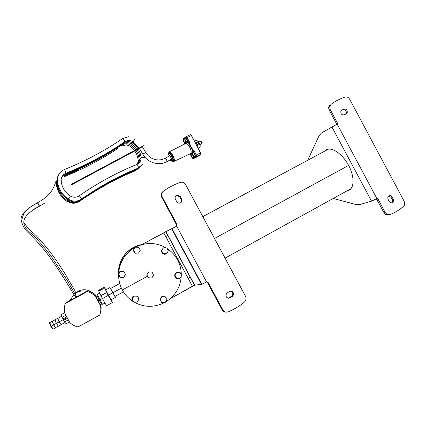 <?xml version="1.0" encoding="UTF-8"?>
<svg xmlns="http://www.w3.org/2000/svg" width="426" height="426" viewBox="0 0 426 426"><rect width="100%" height="100%" fill="white"/><g stroke="black" fill="none" stroke-linecap="round" stroke-linejoin="round"><path stroke-width="0.64" d="M337.19 124.184L331.95 127.033L337.19 124.184L376.93 198.623L377.974 198.99L385.226 212.579L387.122 214.459L389.918 214.619C394.854 212.649 399.348 209.943 403.406 206.509C404.822 205.076 405.067 203.33 404.141 201.264L349.725 99.295C348.532 97.373 346.956 96.633 345.012 97.08C339.985 98.72 335.326 101.132 331.034 104.322L329.703 106.5L330.177 109.471L337.451 123.093L337.19 124.184L376.935 198.623L371.531 201.157L331.95 127.033L321.619 132.848L319.074 135.734L307.673 160.293M343.803 109.125C346.439 108.79 347.568 110.025 347.201 112.837L346.295 113.79L344.346 114.818C341.828 115.212 340.667 114.04 340.853 111.298L341.854 110.153L343.803 109.125L341.434 110.441L342.802 109.722C345.992 109.695 346.934 111.165 345.64 114.136L346.189 113.422C346.562 110.616 345.433 109.386 342.802 109.722M390.935 197.334L392.112 199.544C392.735 200.987 392.506 202.142 391.419 203.01C392.506 202.142 392.735 200.987 392.112 199.544L390.935 197.334L388.752 195.907L390.935 197.334L392.074 197.004L393.262 199.219C393.965 201.759 393.15 202.989 390.812 202.904L389.279 201.578L388.097 199.357C387.383 196.945 388.134 195.699 390.349 195.625L392.074 197.004M336.46 123.652L329.213 110.073C328.281 107.991 328.563 106.282 330.065 104.94L328.739 107.107L329.213 110.073L336.46 123.652L336.354 124.632L336.46 123.652L337.451 123.093M384.098 212.867L376.424 198.915L384.098 212.867L385.988 214.741L388.773 214.901C386.861 215.465 385.301 214.789 384.098 212.867L385.226 212.579M324.245 151.39L326.779 149.606C332.36 147.023 342.61 154.185 348.543 165.272C354.549 176.332 354.459 188.026 348.756 190.385L346.791 190.981M325.794 150.554L326.88 149.563L325.794 150.554M333.244 198.457L355.817 204.507L359.938 204.581L371.531 201.157M349.448 189.815L348.42 190.081L349.448 189.815L347.898 190.704M136.448 302.103L133.897 302.071M133.743 301.997L132.305 300.607C131.543 298.802 131.953 297.311 133.546 296.129L137.342 296.214L138.961 299.19L137.183 302.114L133.78 302.066L132.161 299.089L133.94 296.166M132.012 299.856C131.687 298.269 132.193 297.013 133.53 296.086L137.002 296.07M137.47 296.416L138.349 297.662M137.502 296.475L138.562 298.418L137.284 296.075L136.943 296.07M138.386 300.133L137.726 301.214M138.961 299.19L138.562 298.418M133.897 296.027L132.161 299.089M148.312 277.672L147.188 276.453L146.794 274.877L148.445 277.832L146.832 274.866L148.599 271.969L151.975 272.033L153.589 274.994L151.821 277.896L148.445 277.832M147.811 277.273L147.156 276.426L146.762 274.823M146.768 274.765L148.498 271.921M148.536 271.9L151.975 272.033M146.794 274.711L148.461 271.98L146.794 274.877M152.018 272.113L153.44 274.717M153.408 275.287L152.018 277.576M151.475 277.885L148.605 277.837M133.503 250.03L135.244 247.202L138.679 247.272L140.287 250.238L138.519 253.124L135.085 253.039L133.913 251.739L133.519 250.163L135.037 252.959L133.897 251.739L133.503 250.137M135.351 247.197L136.288 246.883M136.16 253.417L135.18 253.049M135.5 247.117L137.587 246.121L135.532 247.107L138.509 247.266M138.764 247.426L140.181 250.035M140.17 250.429L138.61 252.975M138.354 253.119L135.191 253.049M133.476 250.083L135.292 247.192M135.133 253.049L133.519 250.083M168.132 251.212L166.358 253.88C164.516 254.62 163.041 254.162 161.939 252.511L161.55 250.797L163.238 253.672L161.635 250.722L163.387 247.847L166.736 247.921L168.339 250.871L166.593 253.747L163.238 253.672M164.5 254.231L161.896 252.511L161.55 250.797M161.513 250.706L163.094 248.113M163.627 247.852L164.67 247.634M161.56 250.626L163.067 248.156L161.635 250.722M163.664 247.852L166.183 247.911M181.274 274.663C181.247 269.413 180.006 264.477 177.557 259.86C175.006 255.163 171.492 251.356 167.019 248.443L168.11 250.445M163.387 247.847L163.067 248.156M120.164 277.049L118.966 275.792C118.178 273.854 118.673 272.326 120.451 271.197L123.748 271.357L120.441 271.362L123.849 271.426L125.164 273.279M118.572 274.163L120.451 271.17L123.774 271.357M123.886 271.447L125.276 274.014L123.748 271.357M125.217 274.813L123.998 276.799M123.114 277.305L120.563 277.257M123.833 271.362L125.276 274.014M125.468 274.403L123.684 277.315L120.27 277.251L118.652 274.275L120.441 271.362M120.436 271.293L118.652 274.275M181.268 276.149L180.091 278.103M179.777 278.327C177.882 279.254 176.337 278.849 175.145 277.113C174.388 275.334 174.782 273.865 176.327 272.704L174.836 275.244L176.747 272.432L180.091 272.496L181.694 275.446L179.953 278.332L176.609 278.269L175.006 275.318M176.545 278.482L175.086 277.086C174.335 275.308 174.729 273.843 176.268 272.677L176.449 272.576M176.907 272.374L179.17 272.4M177.024 272.374L179.213 272.416L176.577 272.363L176.396 272.656M180.587 273.401L181.178 274.488M180.091 272.496L179.213 272.416M174.836 275.244L176.609 278.269M118.572 274.722L118.577 274.397C118.684 285.984 123.492 295.016 133.008 301.502M135.005 247.389C124.978 253.332 119.509 262.123 118.598 273.774M166.119 247.879C156.944 242.724 147.433 242.138 137.587 246.121M143.061 244.306L137.523 246.132M135.207 247.256C125.015 253.188 119.477 262.049 118.593 273.838M134.036 302.125C144.073 307.519 154.207 307.689 164.441 302.641M165.469 302.071L167.961 300.468C176.044 294.403 180.464 286.363 181.226 276.341M141.581 244.678L135.447 246.553C124.44 252.006 118.833 260.882 118.62 273.188M136.65 246.5L135.575 246.947M136.847 246.409L135.495 246.963M135.447 246.553L141.618 244.668L135.361 246.558C124.339 252.027 118.753 260.93 118.614 273.263M140.181 244.955L135.314 246.563C124.845 251.691 119.269 260.089 118.593 271.751M137.422 246.153L135.255 247.197M135.239 247.208C124.972 253.135 119.418 262.027 118.588 273.886M118.577 274.387L118.572 274.658M110.701 288.402L112.704 292.832L114.999 296.432M119.701 283.514L110.59 288.466L114.898 296.485L123.386 291.858M105.664 289.893L111 299.867L115.403 297.46M105.904 289.76L104.21 287.241L108.199 295.463L112.432 302.535L111.239 299.734M98.566 290.303L98.752 291.107L103.305 288.636L98.779 291.176L100.887 295.617L105.504 293.2L100.925 295.692C104.104 301.768 106.047 305.085 106.761 305.639L112.4 302.551M97.378 294.393L99.886 299.813L102.533 304.26L105.004 303.142M97.011 295.436L99.114 300.202L101.686 304.239M96.026 296.48L96.004 296.491C95.701 296.682 100.163 304.984 100.248 304.388L101.234 303.844M66.68 316.752L63 319.069L63.618 320.214L67.558 318.382M57.75 318.419L59.076 321.912L61.046 324.639L65.05 322.519M57.851 318.36L59.044 321.939L61.147 324.585M55.029 319.931L56.317 323.414L58.277 326.13L61.099 324.836M55.108 319.878L56.296 323.435L58.389 326.076M52.398 321.433L53.649 324.862L55.588 327.519L58.325 326.268M52.542 321.337L52.1 321.119L53.58 324.926C54.661 326.875 55.385 327.876 55.753 327.913L55.769 327.44M49.837 322.604L51.141 326.236L53.202 329.048L55.747 327.919M49.618 323.18L50.816 326.391L52.606 328.888M98.752 291.107L103.332 288.706M100.903 295.649L105.504 293.2M118.556 271.671C119.264 260.025 124.845 251.644 135.298 246.532L139.952 244.971M141.72 244.609L135.303 246.532C124.136 252.091 118.572 261.122 118.598 273.62C117.597 259.897 128.215 246.67 141.72 244.609M206.796 281.863L207.355 282.316L208.005 282.23L206.796 281.863L201.849 284.28L194.666 285.202L192.408 286.235L163.722 232.782L141.656 244.668M192.408 286.235L170.16 298.748L194.666 285.202L165.911 231.627L176.657 226.153L141.576 244.689M163.722 232.782L165.911 231.627M175.959 226.142L176.497 224.8L161.742 197.286C160.73 195.001 161.135 193.079 162.961 191.514C161.135 193.079 160.73 195.001 161.742 197.286L176.497 224.8L176.108 226.424L175.959 226.142L176.508 225.871L206.605 281.975L201.466 284.371L194.666 285.202M222.084 309.771L207.355 282.316L222.084 309.771C223.038 311.385 224.401 312.167 226.185 312.13C224.401 312.167 223.038 311.385 222.084 309.771L222.787 309.777C224.129 311.88 225.94 312.567 228.214 311.837C234.098 309.393 239.492 306.15 244.396 302.109L245.419 300.894C246.228 299.35 246.244 297.79 245.467 296.208L185.693 184.708C184.73 183.079 183.334 182.248 181.503 182.216L180.235 182.44C174.25 184.485 168.659 187.381 163.467 191.13C161.635 192.696 161.225 194.629 162.242 196.918L177.051 224.523L176.508 225.871M231.51 296.549L228.384 298.216L232.351 295.766C233.373 293.381 232.681 291.831 230.28 291.118C233.182 292.327 233.592 294.137 231.51 296.549L232.239 296.512L229.965 297.859C226.579 298.36 225.407 296.885 226.462 293.445L229.507 291.421C232.814 290.899 234.002 292.332 233.081 295.729L232.239 296.512M179.751 196.972L181.05 199.389C181.673 200.768 181.449 201.951 180.395 202.946C181.449 201.951 181.673 200.768 181.05 199.389L179.751 196.972L176.87 195.427L175.965 195.699C177.525 195.092 178.787 195.518 179.751 196.972L180.31 196.604L181.614 199.033C182.355 201.088 181.732 202.456 179.751 203.149C178.435 203.303 177.418 202.797 176.699 201.62L175.395 199.187C174.649 197.046 175.326 195.667 177.418 195.055L180.31 196.604M208.005 282.23L222.787 309.777M132.044 248.805L131.847 249.301M95.765 295.234L95.333 296.102C93.017 293.913 90.296 292.433 87.181 291.661L65.364 303.472C64.278 306.534 64.012 309.649 64.56 312.817L69.789 322.53C72.127 324.724 74.869 326.204 78.006 326.96L99.759 315.048C100.824 311.997 101.079 308.898 100.525 305.751L95.333 296.102C93.017 293.913 90.296 292.433 87.181 291.661L65.364 303.472L66.365 302.465L87.767 290.878C90.829 291.634 93.491 293.088 95.765 295.234L96.34 296.304M100.589 304.201L100.861 304.707C101.377 307.625 101.18 310.506 100.27 313.355M87.181 291.661L87.767 290.878M65.364 303.472C64.278 306.534 64.012 309.649 64.56 312.817L69.789 322.53C72.127 324.724 74.869 326.204 78.006 326.96L99.759 315.048C100.824 311.997 101.079 308.898 100.525 305.751L100.861 304.707M92.708 292.902C88.288 289.392 83.448 288.801 78.192 291.134L75.599 292.832C81.403 288.69 87.106 288.716 92.708 292.902M86.766 291.421C83.4 290.532 80.131 290.851 76.957 292.39L75.663 293.125M73.884 294.488L70.002 300.495M66.142 323.755L64.544 321.95L66.142 323.755L69.47 321.934M68.357 319.867L64.544 321.95L62.063 317.343L61.211 314.601L64.555 312.785M64.544 321.95L62.063 317.343L65.881 315.267M165.123 302.652L161.752 302.604L160.139 299.643L161.901 296.73L165.267 296.778L166.875 299.739L165.123 302.652M165.267 296.778L161.768 296.587L160.016 299.494L161.752 302.604M185.161 143.786L183.398 140.047L185.821 137.87L192.93 151.203L193.952 150.623C191.45 148.216 189.948 145.319 189.442 141.943L188.42 142.529C186.62 141.065 185.677 141.411 185.587 143.567M192.829 155.692L192.648 154.366L193.665 156.502L192.829 155.692C195.353 158.621 191.732 151.656 192.829 155.692M186.263 136.65L190.56 134.579L191.514 135.489L200.534 152.859L200.763 154.372L198.095 156.353M168.568 153.28C167.785 152.982 168.494 154.212 170.693 156.97C172.562 161.177 171.417 161.816 172.487 161.523C173.233 160.874 172.956 159.175 171.657 156.427C170.437 154.233 169.41 153.184 168.568 153.28L168.962 153.088C170.608 152.226 174.724 160.895 172.876 161.332L172.567 161.486M172.152 161.539L173.094 161.795C175.15 161.305 170.576 151.667 168.744 152.63L168.275 153.573M169.436 152.29L169.521 152.252C171.364 151.283 175.933 160.921 173.872 161.411L173.185 161.747M172.834 161.092L172.2 160.517M168.84 152.583L169.314 151.816C170.299 151.709 171.497 152.929 172.919 155.49C174.426 158.685 174.745 160.666 173.883 161.433L173.765 161.465M185.118 140.857L184.937 139.499L185.938 141.65L185.118 140.857C187.616 143.732 183.995 136.762 185.118 140.857M199.938 144.728L201.807 143.732M195.784 143.711L198.708 142.199L198.33 141.475L196.28 140.175M195.758 143.663L198.708 142.199M195.364 142.907L198.33 141.475M198.095 148.168L199.719 147.353C200.305 147.018 200.337 146.011 199.815 144.334L199.443 143.605L196.461 145.021M196.855 145.783L199.815 144.334M198.612 143.999L198.005 142.603M39.4 206.237L37.435 202.787C24.271 210.018 19.048 216.408 21.774 221.962M33.936 209.155L39.448 206.216C18.233 217.75 21.497 225.652 32.152 234.38C37.158 238.911 43.702 246.5 51.786 257.155L67.335 280.697L76.637 296.901M177.578 258.598L179.751 257.41M185.363 254.354L185.693 254.173M214.512 238.469L348.606 165.4M122.294 289.984L147.156 276.426M121.341 288.061L102.448 298.599M102.373 298.456L99.114 300.202M99.098 300.17L97.991 300.777M50.838 326.364L63.293 319.617M63.309 319.649L67.122 317.572M331.034 104.322L333.537 102.575M95.333 296.102L100.525 305.751M62.063 317.343L61.211 314.601M134.584 247.565L134.27 247.559M190.049 153.871L192.142 157.897L193.138 158.802L195.694 156.875L195.449 155.368L186.402 137.944L185.406 137.065L182.983 139.249L183.244 140.766L184.884 143.924M190.422 134.648L191.396 135.543L200.417 152.918L200.651 154.425L197.983 156.411M200.651 154.425L198.042 156.385M191.396 135.543L200.417 152.918M173.446 161.417C176.758 162.301 170.522 149.473 169.17 152.625M172.301 161.555C176.396 163.589 169.287 148.967 168.355 153.445M171.587 160.74L171.87 160.991L171.587 160.74M172.7 161.363C175.107 161.475 170.155 151.289 168.749 153.248C170.155 151.289 175.107 161.475 172.7 161.363M142.422 146.821L143.493 145.713L71.659 184.123L71.243 184.996L139.472 148.488M135.095 138.658L133.088 141.736L139.238 148.365L142.47 146.624L139.222 148.466L142.486 146.523L139.345 148.264L142.827 154.265M39.448 206.088C38.814 204.507 38.148 203.404 37.445 202.771M392.112 199.544L393.262 199.219M329.213 110.073L330.177 109.471M376.861 199.32L377.974 198.99M349.842 189.676L348.287 190.571M201.466 284.371L171.651 228.805M162.961 191.514L163.291 191.263M161.742 197.286L162.242 196.918M176.497 224.8L177.051 224.523M176.151 226.036L176.699 225.764M181.05 199.389L181.614 199.033M229.247 297.891L229.965 297.859M190.47 153.674C192.456 155.048 193.276 154.223 192.93 151.203L195.193 155.565L196.216 154.989L193.952 150.623M195.193 155.565L195.928 156.566L196.455 156.496L196.216 154.989L200.534 152.859M195.273 156.065L192.728 158.009L193.894 158.429L196.455 156.496L200.763 154.372M192.728 158.009L192.414 157.737M193.825 158.461L198.154 156.326M192.392 157.705L190.331 153.738M183.398 140.047L183.739 138.881L185.843 136.991M185.821 137.87L186.173 136.693L186.199 138.13L187.174 137.577L186.226 136.661L190.56 134.579M186.157 138.168L188.686 142.987M189.442 141.943L187.174 137.577L191.514 135.489M185.667 143.525L185.8 143.461C186.907 143.306 188.212 144.579 189.714 147.274C191.295 150.655 191.583 152.769 190.582 153.621L192.344 153.381C192.648 153.823 192.776 152.955 192.733 150.783L195.928 156.566L193.377 158.499L193.857 158.451M168.068 156.635C167.679 153.701 168.542 153.829 170.645 157.008C172.152 160.868 171.864 161.875 169.782 160.038M202.169 142.55L201.519 143.956M201.152 141.118L198.628 142.044L200.55 141.112C201.535 141.656 201.961 142.518 201.833 143.711L199.916 144.643M164.984 158.334L165.048 158.296C166.294 159.052 166.912 160.165 166.896 161.635L166.838 161.667C159.01 166.278 147.433 162.727 142.747 154.132L145.868 152.476M124.813 141.736C127.523 140.127 130.281 140.127 133.088 141.736L133.056 141.709M117.619 148.599C101.25 159.537 83.384 168.93 64.022 176.79L64.049 176.758M121.447 145.532L121.394 146.038M121.506 145.958L126.437 144.861L129.509 145.958M138.977 160.4L138.072 160.708L138.221 160.953M129.541 145.98C134.754 149.59 137.646 154.468 138.21 160.618L137.465 164.186M135.431 170.735L135.665 170.155M66.813 201.386L72.09 203.197C74.891 203.468 77.415 202.829 79.662 201.285L79.715 200.923M66.877 201.29L66.877 201.29C60.322 196.743 56.754 190.587 56.179 182.818L56.014 182.93M64.422 175.278L64.48 175.922L78.57 169.836M122.267 144.473L122.246 144.984M123.189 144.441L124.568 143.956C126.629 143.498 128.577 143.828 130.409 144.936L130.377 144.915M139.909 159.452L138.998 159.766L139.153 160.016M130.409 144.936C135.66 148.573 138.567 153.482 139.137 159.675L138.045 163.84M139.387 167.961L136.426 169.846L136.576 169.266M67.335 200.587L68.634 201.317C72.734 203.186 76.6 202.941 80.226 200.577L80.28 200.209M56.424 182.094L56.594 181.982C57.169 189.799 60.758 195.997 67.361 200.577L70.444 195.955M56.594 181.982L57.814 176.439M64.885 174.388L64.922 175.049M123.098 143.408L123.029 143.945C105.456 156.102 86.089 166.47 64.944 175.043L63.33 175.927M131.991 142.875L131.256 143.86M123.114 143.887C125.792 142.3 128.519 142.3 131.293 143.881L131.293 143.881C136.576 147.545 139.504 152.487 140.074 158.717L140.09 159.063M140.873 158.493L140.074 158.717L138.583 163.446M140.905 166.47L137.348 168.952L137.502 168.366M67.782 199.954L67.851 199.858C72.292 202.515 76.611 202.515 80.802 199.863L80.855 199.49M56.839 181.247L57.483 181.013M65.354 173.488L65.359 174.143M123.939 142.332L123.875 142.87C106.186 155.101 86.702 165.528 65.418 174.154L61.706 177.285M132.901 141.783L132.151 142.795M123.961 142.816C126.65 141.224 129.392 141.219 132.182 142.816L132.182 142.816C137.502 146.501 140.452 151.475 141.027 157.742L141.043 158.099M144.654 157.764L144.648 157.673C143.722 157.306 142.518 157.327 141.027 157.742C141.081 160.911 139.675 163.158 136.815 164.489C117.012 172.482 97.783 182.94 79.135 195.864L79.06 195.912M143.067 163.914L138.439 167.759C138.226 166.049 137.683 164.958 136.815 164.489M57.451 180.56L57.435 180.273C58.021 188.196 61.663 194.48 68.352 199.128L68.352 199.128C72.819 201.802 77.165 201.807 81.382 199.139L81.467 198.889C80.844 197.403 80.067 196.397 79.135 195.864C76.291 197.627 73.379 197.691 70.391 196.061M61.126 180.15C61.28 176.912 62.872 174.612 65.892 173.249C65.812 172.2 65.322 170.98 64.427 169.601L64.326 169.564C59.757 171.667 57.462 175.24 57.435 180.273L57.478 180.257C59.358 179.921 60.636 179.942 61.307 180.315M122.518 138.599L122.736 138.551C124.136 139.696 124.802 140.772 124.727 141.789C106.931 154.09 87.319 164.574 65.892 173.249M346.189 113.422L347.201 112.837M389.21 195.96L390.349 195.625M336.519 124.387L337.504 123.828M328.739 107.107L329.703 106.5M385.988 214.741L387.122 214.459M376.547 198.846L377.484 198.564M349.821 189.772L348.756 190.385M328.409 149.153L202.813 216.642M167.929 235.386L165.751 236.558M351.013 188.649L225.061 258.145M190.406 277.267L188.239 278.466M105.648 289.904L110.068 287.502M98.528 290.324L104.21 287.241M97.357 294.409L99.663 293.152M101.521 304.233L102.533 304.26M96.894 295.623L97.437 294.765M96.004 296.491L97.016 295.942M57.712 318.44L61.711 316.198M54.97 319.969L57.595 318.291M52.339 321.47L54.89 319.846M53.197 329.048L52.313 328.611C51.578 328.318 48.671 321.891 49.767 322.647L52.1 321.119M194.496 285.244L165.762 231.701M201.849 284.28L171.992 228.634M176.87 195.427L177.418 195.055M232.351 295.766L233.081 295.729M78.192 291.134L76.957 292.39M188.691 142.998L187.136 142.3L185.8 143.461L169.314 151.816M169.521 152.252L168.744 152.63M196.343 140.143L194.405 141.059M173.946 161.401L190.582 153.621M193.883 158.44L198.111 156.347M56.189 180.517C54.682 185.203 52.994 188.942 51.12 191.737L46.871 196.455C44.719 198.362 41.583 200.465 37.461 202.765L28.233 208.378L25.049 211.663C23.451 214.432 22.413 217.122 21.934 219.736L21.806 222.585C23.164 226.738 25.342 230.141 28.34 232.798C34.533 238.507 43.298 248.225 49.927 257.283C56.163 266.026 62.803 276.229 69.848 287.901L74.337 295.159L76.073 297.21M23.611 222.068C25.523 225.365 29.154 229.358 34.501 234.05C42.115 241.377 51.983 253.864 58.644 263.87L64.267 272.496L74.38 289.861C75.636 292.311 75.945 293.78 75.311 294.265M166.896 161.635L171.47 159.1M145.761 152.572C148.397 156.757 152.125 159.186 156.933 159.862C159.851 160.165 162.556 159.643 165.048 158.296L169.814 155.666M142.364 146.72L145.681 152.439M39.442 206.227L44.379 203.298M135.516 170.725C116.346 178.526 97.751 188.697 79.731 201.237M136.426 169.846C117.139 177.685 98.433 187.914 80.296 200.529M137.348 168.952C117.949 176.838 99.125 187.12 80.871 199.815M67.851 199.858L62.042 194.528C58.958 190.529 57.281 186.066 57.009 181.135L58.303 175.427M138.285 168.046C118.769 175.97 99.822 186.322 81.457 199.086M70.375 196.051C64.715 192.259 61.632 187.051 61.131 180.432M64.326 169.564C85.53 161.023 104.956 150.682 122.597 138.541L128.679 136.709"/></g></svg>
